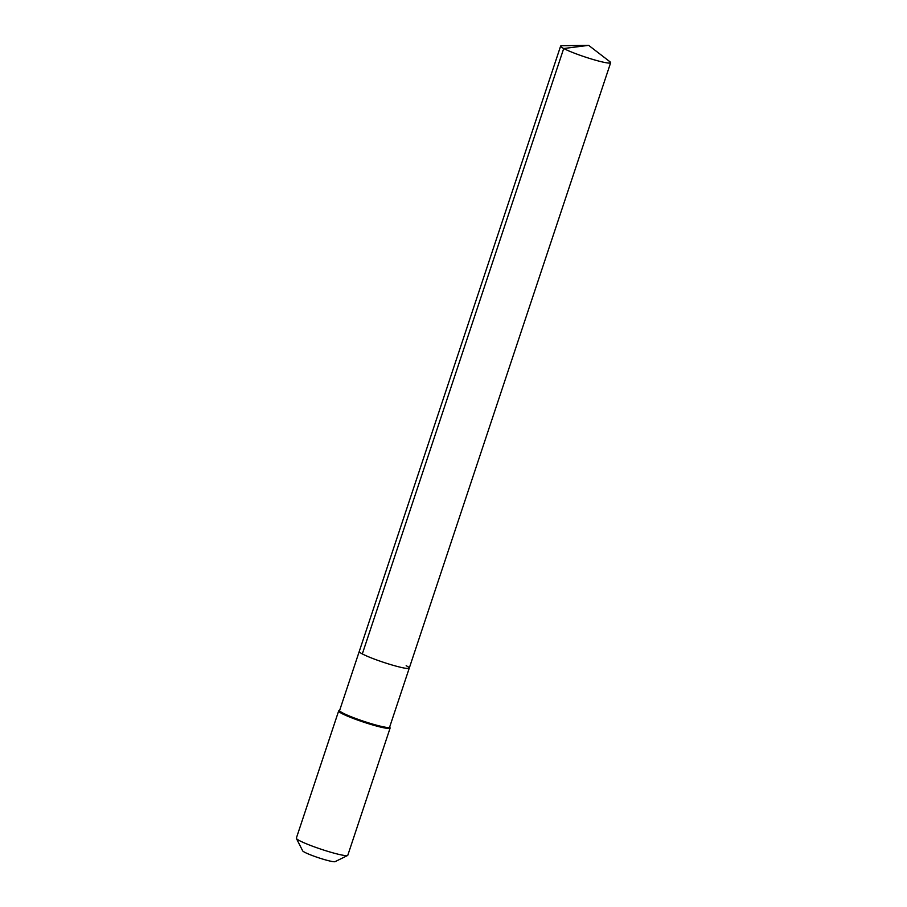 <?xml version="1.0" encoding="UTF-8"?>
<svg xmlns="http://www.w3.org/2000/svg" width="907" height="907" viewBox="0 0 907 907"><rect width="100%" height="100%" fill="white"/><g stroke="black" fill="none" stroke-linecap="round" stroke-linejoin="round"><path stroke-width="1.36" d="M406.177 665.693A26.36 2.619 -161.6 0 1 409.261 668.13A26.36 2.619 -161.6 0 1 390.078 664.412A26.36 2.619 -161.6 0 1 362.312 653.924A26.36 2.619 18.4 0 1 359.229 651.487A26.36 2.619 18.4 0 0 362.312 653.924A26.36 2.619 -161.6 0 0 390.078 664.412A26.36 2.619 -161.6 0 0 409.261 668.13L610.649 62.73A26.36 2.619 -161.6 0 1 591.466 59.012A26.36 2.619 -161.6 0 1 563.712 48.524L362.312 653.924M409.261 668.13L389.625 727.153A26.36 2.619 -161.6 0 1 370.441 723.435A26.36 2.619 -161.6 0 1 342.687 712.947A26.36 2.619 18.4 0 1 339.603 710.521L560.628 46.087A26.36 2.619 18.4 0 0 563.712 48.524L588.654 45.35L561.807 45.724A26.36 2.619 18.4 0 0 560.628 46.087M339.637 710.396L338.855 710.782A27.119 2.698 18.4 0 0 338.651 710.986A27.119 2.698 18.4 0 0 341.814 713.492A27.119 2.698 -161.6 0 0 370.362 724.274A27.119 2.698 -161.6 0 0 390.101 728.106A27.119 2.698 -161.6 0 0 390.067 727.811L389.67 727.029M390.101 728.106L347.8 855.267A27.119 2.698 -161.6 0 1 347.596 855.482A27.119 2.698 -161.6 0 1 326.803 851.049A27.119 2.698 -161.6 0 1 299.514 840.653A27.119 2.698 18.4 0 1 296.385 838.442A27.119 2.698 18.4 0 1 296.351 838.147L338.651 710.986M296.385 838.442L302.689 850.868A17.176 1.701 18.4 0 0 304.661 852.263A17.176 1.701 -161.6 0 0 321.951 858.85A17.176 1.701 -161.6 0 0 335.114 861.65L347.596 855.482M588.654 45.35L609.923 61.733A26.36 2.619 -161.6 0 1 610.649 62.73"/></g></svg>
